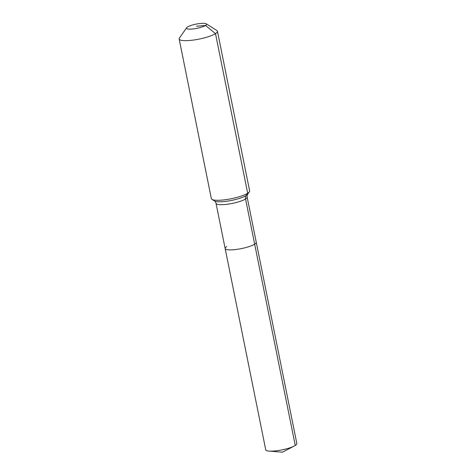 <?xml version="1.0" encoding="UTF-8"?>
<svg xmlns="http://www.w3.org/2000/svg" width="476" height="476" viewBox="0 0 476 476"><rect width="100%" height="100%" fill="white"/><g stroke="black" fill="none" stroke-linecap="round" stroke-linejoin="round"><path stroke-width="0.71" d="M206.239 23.8A10.252 2.13 168.6 0 1 205.537 25.448A10.252 2.13 168.6 0 1 193.399 28.887A10.252 2.13 168.6 0 1 186.598 27.763A10.252 2.13 168.6 0 1 187.484 27.001A10.252 2.13 168.6 0 1 197.522 23.865A10.252 2.13 168.6 0 1 206.239 23.8L216.836 30.5A19.528 4.058 168.6 0 1 217.449 31.261L249.632 190.882A19.528 4.058 168.6 0 1 249.364 191.816A19.528 4.058 168.6 0 1 247.681 193.256L246.146 195.571A17.297 3.594 168.6 0 0 247.639 194.291C247.276 194.452 247.109 195.374 247.139 197.058L296.84 443.525A15.869 3.296 168.6 0 1 295.251 445.459A15.869 3.296 168.6 0 1 294.293 446.006A15.869 3.296 168.6 0 1 269.041 451.099A15.869 3.296 168.6 0 1 265.733 449.796L225.148 248.514A15.869 3.296 168.6 0 1 226.731 246.586M247.139 197.058A15.869 3.296 168.6 0 1 245.556 198.986A15.869 3.296 168.6 0 1 224.714 204.531A15.869 3.296 168.6 0 1 216.033 203.329C215.414 201.764 214.902 200.979 214.503 200.973A17.297 3.594 168.6 0 0 223.428 201.616A17.297 3.594 168.6 0 0 246.146 195.571A4.879 4.195 -122.3 0 0 245.556 198.986L254.666 244.17A15.869 3.296 168.6 0 0 256.255 242.242A15.869 3.296 168.6 0 1 254.666 244.17A15.869 3.296 168.6 0 1 237.488 249.287A15.869 3.296 168.6 0 1 225.148 248.514A15.869 3.296 168.6 0 0 237.488 249.287A15.869 3.296 168.6 0 0 254.666 244.17L295.251 445.459M217.449 31.261A19.528 4.058 168.6 0 1 215.497 33.635A19.528 4.058 168.6 0 1 194.351 39.93A19.528 4.058 168.6 0 1 179.16 38.978A19.528 4.058 168.6 0 1 179.428 38.044L186.598 27.763M196.511 26.222L205.537 25.448L215.497 33.635L247.681 193.256A19.528 4.058 168.6 0 1 228.563 199.23A19.528 4.058 168.6 0 1 211.957 199.361A19.528 4.058 168.6 0 1 211.344 198.599L179.16 38.978M269.041 451.099L282.405 452.2L294.293 446.006M216.033 203.329L225.148 248.514M214.503 200.973L211.957 199.361M247.639 194.291L249.364 191.816"/></g></svg>
